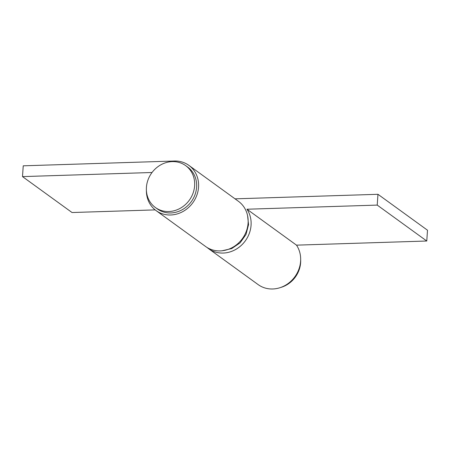 <?xml version="1.0" encoding="UTF-8"?>
<svg xmlns="http://www.w3.org/2000/svg" width="450" height="450" viewBox="0 0 450 450"><rect width="100%" height="100%" fill="white"/><g stroke="black" fill="none" stroke-linecap="round" stroke-linejoin="round"><path stroke-width="0.67" d="M146.391 190.254A27.934 25.11 -54.1 0 0 156.105 210.617A27.934 25.11 -54.1 0 0 170.662 214.982A27.934 25.11 -54.1 0 0 196.808 195.289A27.934 25.11 -54.1 0 0 188.899 165.386A27.934 25.11 -54.1 0 0 174.341 161.021L23.237 165.819L22.5 176.608L152.038 172.496M156.105 210.617L205.644 246.538A27.934 25.11 -54.1 0 0 220.202 250.903A27.934 25.11 -54.1 0 0 246.347 231.216A27.934 25.11 -54.1 0 0 238.438 201.308L188.899 165.386M22.5 176.608L72.039 212.529L155.16 209.891M235.029 198.838L377.961 194.299L427.5 230.22L426.763 241.014L296.499 245.149A27.934 25.11 125.9 0 1 297.034 273.324A27.934 25.11 125.9 0 1 272.717 288.979A27.934 25.11 125.9 0 1 258.159 284.614L208.614 248.692A27.934 25.11 125.9 0 1 207.174 247.556M377.961 194.299L377.224 205.093L246.96 209.227A27.934 25.11 125.9 0 1 247.494 237.403A27.934 25.11 125.9 0 1 223.178 253.058A27.934 25.11 125.9 0 1 208.614 248.692M296.499 245.149L246.96 209.227M426.763 241.014L377.224 205.093M300.668 259.746A25.841 23.226 125.9 0 1 300.634 262.671A25.841 23.226 125.9 0 1 280.53 287.522M194.619 185.799A25.841 23.226 -54.1 0 0 185.687 165.645A25.841 23.226 -54.1 0 0 160.875 164.796A25.841 23.226 -54.1 0 0 146.424 187.329A25.841 23.226 -54.1 0 0 155.351 207.484A25.841 23.226 -54.1 0 0 180.169 208.333A25.841 23.226 -54.1 0 0 194.619 185.799M155.351 207.484L157.337 208.918A25.841 23.226 -54.1 0 0 182.149 209.768A25.841 23.226 -54.1 0 0 196.599 187.234A25.841 23.226 -54.1 0 0 187.672 167.079L185.687 165.645M222.058 250.779L231.716 248.574L240.103 242.843L246.009 234.444L248.552 224.623L247.573 215.589"/></g></svg>

